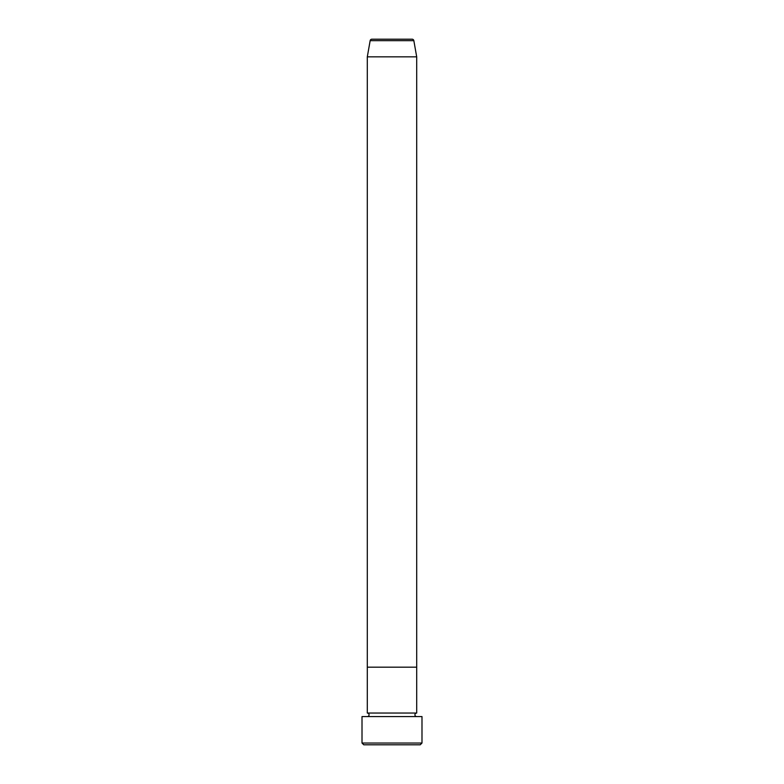 <?xml version="1.0" encoding="UTF-8"?>
<svg xmlns="http://www.w3.org/2000/svg" width="784" height="784" viewBox="0 0 784 784"><rect width="100%" height="100%" fill="white"/><g stroke="black" fill="none" stroke-linecap="round" stroke-linejoin="round"><path stroke-width="1.18" d="M420.224 744.8L363.776 744.8L362.012 743.036L421.988 743.036L420.224 744.8M413.844 40.66L370.156 40.66A1.764 1.764 0 0 1 371.89 39.2L412.11 39.2A1.764 1.764 0 0 1 413.844 40.66L416.696 56.84L416.696 667.184L367.304 667.184L367.304 713.048A1.764 1.764 0 0 1 369.068 714.812A1.764 1.764 0 0 1 367.304 716.576M370.156 40.66L367.304 56.84L367.304 667.184L416.696 667.184L416.696 713.048A1.764 1.764 0 0 0 414.932 714.812A1.764 1.764 0 0 0 416.696 716.576M416.696 713.048L367.304 713.048M421.988 743.036L421.988 716.576L362.012 716.576L362.012 743.036M416.696 56.84L367.304 56.84"/></g></svg>
